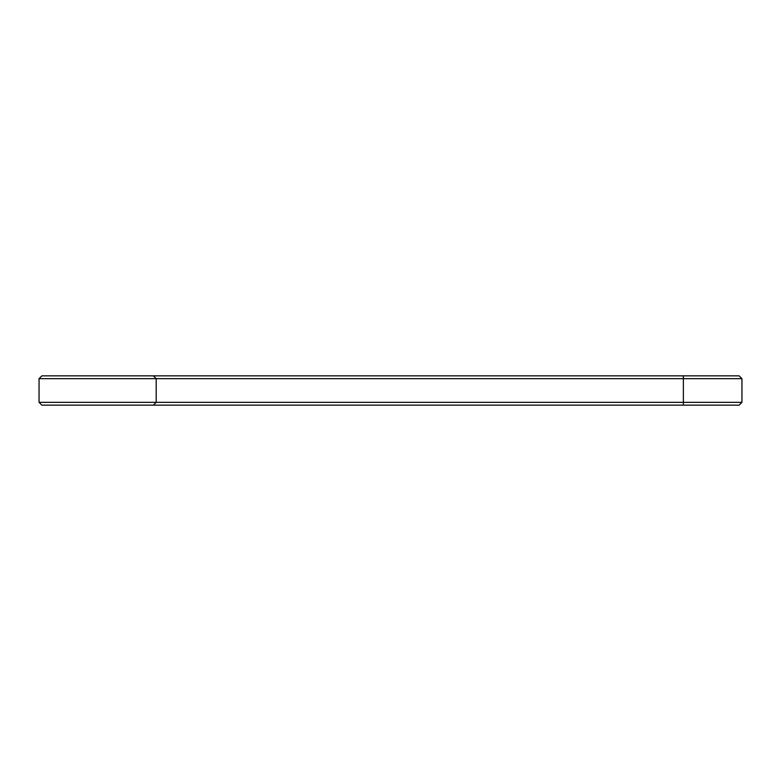 <?xml version="1.0" encoding="UTF-8"?>
<svg xmlns="http://www.w3.org/2000/svg" width="781" height="781" viewBox="0 0 781 781"><rect width="100%" height="100%" fill="white"/><g stroke="black" fill="none" stroke-linecap="round" stroke-linejoin="round"><path stroke-width="1.17" d="M741.95 402.332L683.375 402.332L683.375 405.144L739.138 405.144L741.95 402.332L741.95 378.668L739.138 375.856L41.862 375.856L39.05 378.668L39.05 402.332L41.862 405.144L153.388 405.144L156.2 402.332L39.05 402.332M741.95 378.668L156.2 378.668L153.388 375.856M683.375 375.856L683.375 402.332L156.2 402.332L156.2 378.668L39.05 378.668M683.375 405.144L153.388 405.144"/></g></svg>
